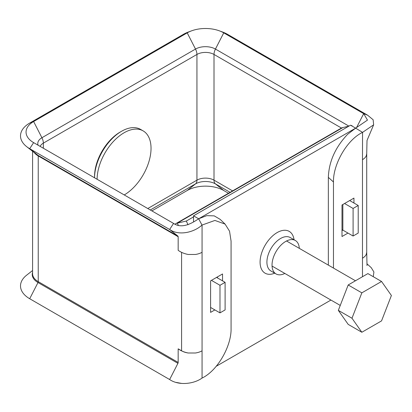 <?xml version="1.0" encoding="UTF-8"?>
<svg xmlns="http://www.w3.org/2000/svg" width="412" height="412" viewBox="0 0 412 412"><rect width="100%" height="100%" fill="white"/><g stroke="black" fill="none" stroke-linecap="round" stroke-linejoin="round"><path stroke-width="0.62" d="M120.15 132.082A36.199 20.899 120 0 0 94.549 176.418L94.549 177.799A38.131 22.016 120 0 1 121.514 131.294L120.15 132.082L121.514 131.294A38.131 22.016 120 0 1 140.58 129.404L143.139 130.882A38.131 22.016 120 0 0 124.074 132.772A38.131 22.016 120 0 0 97.108 179.282M191.57 30.838L188.583 31.94A31.374 18.113 180 0 0 183.288 34.397L187.213 32.862A25.827 14.909 180 0 1 191.57 30.838A25.827 14.909 180 0 1 219.38 30.838A25.827 14.909 180 0 1 223.742 32.862L363.678 113.655L367.478 120.098L355.654 128.142L362.55 132.381L362.478 159.671A14.482 8.358 0 0 0 366.268 155.829L366.716 153.758M362.478 132.417C346.863 139.859 333.014 164.537 333.468 181.996L333.468 268.078M366.716 252.288L366.268 254.358A14.482 8.358 180 0 1 362.478 258.195L362.478 276.72M347.975 233.074L342.001 236.519L342.001 204.991L353.944 198.095L353.944 203.023M333.468 181.996L328.349 177.366L328.349 265.122M328.349 177.366C328.905 161.679 335.311 147.336 347.574 134.333L355.654 128.142L198.651 218.782L206.726 215.651L214.214 215.867L220.173 219.375M342.001 229.798A2.415 1.396 180 0 1 342.856 230.117L342.001 230.607M222.542 280.855L222.542 273.959L210.594 280.855L210.594 312.389L214.863 309.922M32.579 270.519L26.631 275.18A31.374 18.113 0 0 0 29.7 298.736L169.636 379.529C179.096 386.034 194.253 383.793 201.993 378.098L202.065 378.067C217.68 370.62 231.529 345.941 231.075 328.482L231.075 241.113L229.536 231.183L225.076 224.087L214.915 220.446L201.993 225.081L198.651 218.782C192.219 223.108 182.063 229.211 173.56 223.417L33.624 142.624A25.827 14.909 0 0 1 31.096 140.93A25.827 14.909 0 0 1 33.624 121.535L41.916 137.737A8.688 5.016 60 0 1 43.353 143.129A12.066 6.968 0 0 0 40.165 146.399M32.579 151.286L32.579 273.753A19.307 11.145 0 0 0 38.234 281.638L38.234 155.937L178.169 236.73L178.169 250.316C180.992 252.36 184.349 253.751 188.238 254.472L195.412 254.472A14.482 8.358 -0 0 0 202.065 252.283L202.065 225.034M202.065 378.067L202.065 350.813A14.482 8.358 180 0 1 195.412 353.002L188.238 353.002C184.349 352.275 180.992 350.89 178.169 348.84L178.169 362.426A1.447 0.834 -60 0 1 177.933 363.327L169.636 379.529M217.423 277.904L217.423 276.916M178.169 348.84L181.584 350.813A14.482 8.358 0 0 0 188.238 353.002M151.884 210.903L187.213 190.509A25.827 14.909 180 0 1 223.742 190.509L228.49 193.254M176.166 382.418L181.764 383.443M373.251 276.684L373.911 272.013L371.258 267.687L366.968 263.798M219.38 30.838L222.367 31.94A31.374 18.113 180 0 1 227.661 34.397L367.597 115.19L363.678 113.655L356.519 127.643M183.288 34.397L29.7 123.075A31.374 18.113 0 0 0 26.631 146.631A31.374 18.113 0 0 0 29.7 148.691L169.636 229.484L173.56 223.417M227.661 34.397L223.742 32.862L215.445 49.064A14.101 8.142 180 0 0 195.504 49.064L187.213 32.862L33.624 121.535L29.7 123.075M362.55 132.381L373.643 124.815L373.143 119.758L367.597 115.19M178.169 236.73L177.933 236.107L169.636 229.484C179.096 236.143 194.253 232.275 201.993 225.081M299.308 248.359A19.307 11.15 120 0 0 295.337 240.49A19.307 11.15 120 0 0 285.686 241.447A19.307 11.15 120 0 0 273.068 258.463A19.307 11.15 120 0 0 276.03 273.934A19.307 11.15 120 0 0 284.831 273.439M216.238 366.273L330.934 300.054M355.654 128.142L350.535 125.186L193.532 215.831L193.532 221.738M193.532 215.831L198.651 218.782M210.594 307.46L219.982 312.878L219.982 285.289L211.449 280.366M219.982 285.289L225.101 282.333L216.568 277.41M219.982 312.878L225.101 309.922L225.101 282.333M342.856 204.501L342.856 230.117L353.094 236.03L358.213 233.074L358.213 205.485L349.68 200.556M358.213 205.485L353.094 208.441L344.561 203.513M353.094 236.03L353.094 208.441M193.532 216.887L186.327 221.048L177.335 223.124A19.307 11.15 -120 0 0 175.512 223.84L341.048 128.266A19.307 11.15 60 0 1 342.872 127.555L348.804 126.18M351.271 125.614L351.863 125.475L352.152 126.118M351.863 125.475L351.451 125.712M186.327 221.048L188.001 224.772M175.512 223.84A19.307 11.15 -120 0 0 174.976 224.185M381.548 320.886L391.4 295.492L381.548 281.473L361.844 292.85L351.987 318.244L361.844 332.263L381.548 320.886M381.548 281.473L367.895 273.594L348.192 284.97L338.334 310.365L348.192 324.383L361.844 332.263M351.987 318.244L338.334 310.365M361.844 292.85L348.192 284.97M124.244 194.943A38.131 22.016 120 0 0 149.015 161.329A38.131 22.016 120 0 0 143.139 130.882M38.105 145.215A14.101 8.142 0 0 1 41.916 137.737L195.504 49.064A8.688 5.016 60 0 1 196.941 54.451L43.353 143.129L43.353 148.243M147.784 208.534L196.941 180.152A12.066 6.968 180 0 1 214.008 180.152L214.008 54.451L341.471 128.044M348.913 126.118L215.445 49.064A8.688 5.016 120 0 0 214.008 54.451A12.066 6.968 180 0 0 196.941 54.451L196.941 180.152A8.688 5.016 -120 0 1 195.504 183.886A14.101 8.142 180 0 1 215.445 183.886A8.688 5.016 -60 0 1 214.008 180.152L232.595 190.885M362.478 159.671L362.478 258.195M202.065 350.813L202.065 252.283M181.584 252.298L181.584 350.813M32.579 272.414A19.647 11.34 0 0 0 37.997 282.534A1.447 0.834 -60 0 0 38.234 281.638L178.169 362.426M34.263 152.605A19.307 11.145 0 0 0 38.234 155.937A1.447 0.834 120 0 0 37.997 155.314L29.7 148.691L33.624 142.624M29.7 298.736L37.997 282.534L177.933 363.327M187.213 190.509L195.504 183.886L150.298 209.986M223.742 190.509L215.445 183.886L230.081 192.332M26.631 146.631L36.071 154.021A19.647 11.34 0 0 0 37.997 155.314L177.933 236.107M295.337 240.49L290.218 237.533A19.307 11.15 120 0 0 280.567 238.491A19.307 11.15 120 0 0 267.949 255.507A19.307 11.15 120 0 0 270.911 270.978L276.03 273.934M294.044 239.743A24.133 13.936 120 0 0 277.152 232.579A24.133 13.936 120 0 0 260.127 260.714A24.133 13.936 120 0 0 274.737 273.187M342.872 127.555L177.335 223.124L178.365 225.416M366.721 252.288L366.721 153.758M366.716 252.18L367.01 265.57M373.643 124.815L367.01 140.482L366.716 153.861M225.076 224.087L220.173 219.38M286.541 240.984L355.458 280.773M272.059 266.064L340.25 305.436"/></g></svg>
